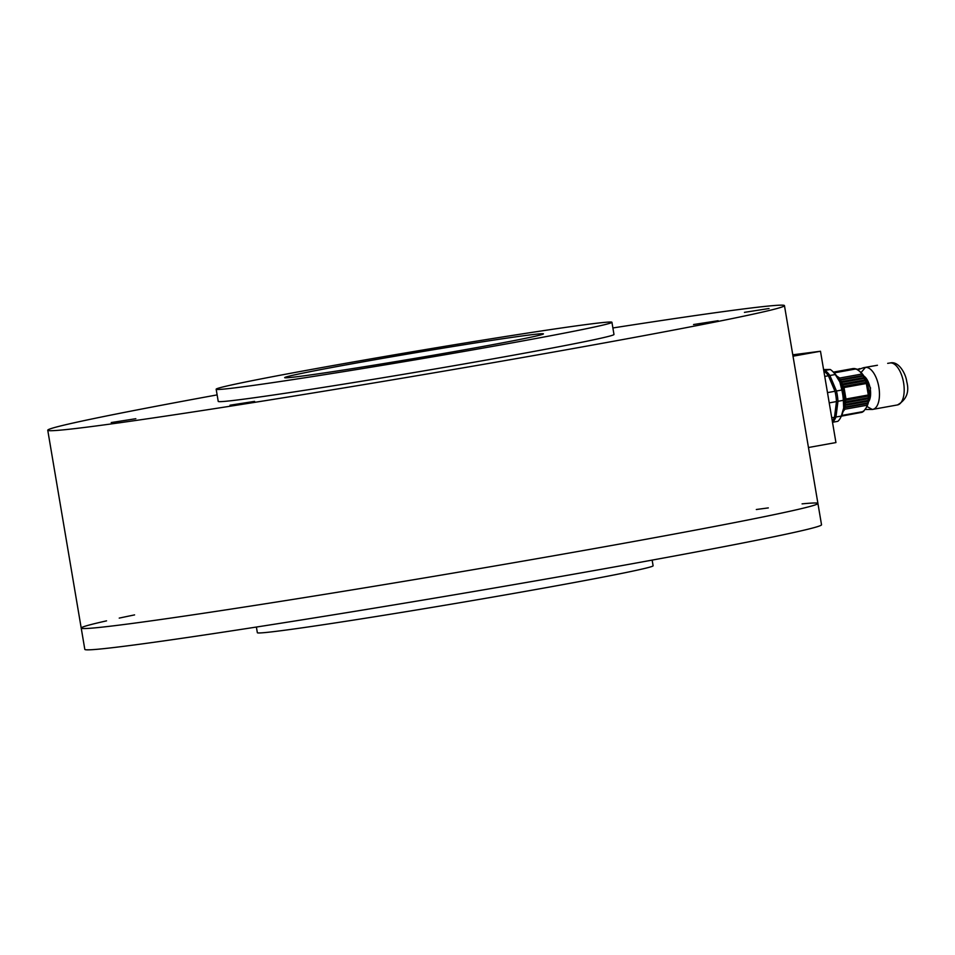 <?xml version="1.0" encoding="UTF-8"?>
<svg xmlns="http://www.w3.org/2000/svg" width="955" height="955" viewBox="0 0 955 955"><rect width="100%" height="100%" fill="white"/><g stroke="black" fill="none" stroke-linecap="round" stroke-linejoin="round"><path stroke-width="1.43" d="M106.554 620.857A373.584 7.819 -9.6 0 0 81.211 628.068A373.584 7.819 -9.6 0 0 622.517 543.526A373.584 7.819 -9.6 0 0 817.922 503.464A373.584 7.819 -9.6 0 0 802.081 503.87M474.79 347.942A131.217 2.746 -9.6 0 0 543.431 333.868A131.217 2.746 -9.6 0 0 413.587 353.052A131.217 2.746 -9.6 0 0 284.662 377.643A131.217 2.746 -9.6 0 0 474.79 347.942M506.95 343.812A200.693 4.202 -9.6 0 0 611.928 322.289A200.693 4.202 -9.6 0 0 413.348 351.607A200.693 4.202 -9.6 0 0 216.164 389.222A200.693 4.202 -9.6 0 0 506.95 343.812M216.164 389.222L218.229 401.398A200.693 4.202 -9.6 0 0 509.015 355.988A200.693 4.202 -9.6 0 0 613.981 334.465L611.928 322.289M744.434 312.357L769.038 308.513L744.434 312.357M693.533 324.545L718.136 320.713L693.533 324.545M111.234 422.552L135.837 418.708L111.234 422.552M230 405.218L254.603 401.375L230 405.218M217.131 394.893A373.584 7.819 -9.6 0 0 47.75 430.228A373.584 7.819 -9.6 0 0 589.056 345.698A373.584 7.819 -9.6 0 0 784.461 305.624A373.584 7.819 -9.6 0 0 612.883 327.959M817.922 503.464L821.527 524.773A373.584 7.819 -9.6 0 1 626.122 564.835A373.584 7.819 -9.6 0 1 84.816 649.376L81.211 628.068A373.584 7.819 -9.6 0 0 622.517 543.526A373.584 7.819 -9.6 0 0 817.922 503.464L784.461 305.624M768.321 507.905A373.584 7.819 -9.6 0 0 756.324 509.516M134.583 614.901A373.584 7.819 -9.6 0 0 119.232 618.1M256.394 627.041L257.349 632.711A200.693 4.202 -9.6 0 0 548.134 587.301A200.693 4.202 -9.6 0 0 653.113 565.778L652.146 560.108M792.781 354.806L820.488 351.249L835.935 442.559L808.455 447.513M820.488 351.249L793.02 356.203M861.088 412.476L841.355 416.153M843.002 411.617L844.96 409.206L844.22 407.749L845.485 406.925L844.638 405.445L868.155 401.207L867.737 403.511L866.316 407.606L863.439 411.545L841.689 415.473M868.143 395.012L845.963 399.011L844.029 387.539L842.632 386.608L866.149 382.358L868.477 396.086L868.155 401.207M868.011 400.443L845.832 404.443L844.889 402.962L845.999 401.792L844.948 400.336L845.963 399.011M867.737 403.511L844.22 407.749A21.607 10.075 -100.2 0 0 844.638 405.445L845.832 404.443M834.192 372.88L856.229 368.893L859.798 371.423L862.998 375.446L866.149 382.358M864.156 377.535L840.639 381.785L840.949 380.09L839.469 379.684L839.696 378.037L836.687 376.007M865.218 379.863L841.701 384.101A21.607 10.075 -100.2 0 1 842.632 386.608L843.134 384.877L841.701 384.101L842.095 382.382L840.639 381.785A21.607 10.075 -100.2 0 0 839.469 379.684L862.998 375.446M842.095 382.382L864.275 378.371M833.405 372.116L853.436 368.499L854.892 369.096M868.405 398.713L844.889 402.962A21.607 10.075 -100.2 0 0 844.948 400.336L868.477 396.086M863.32 411.092L862.21 412.274L841.427 416.022M845.485 406.925L867.665 402.926M844.638 405.445A21.607 10.075 -100.2 0 0 844.829 403.774A21.607 10.075 -100.2 0 0 844.889 402.962M863.117 376.079L840.949 380.09M833.643 372.331L854.809 368.511L856.241 369.287M868.167 397.793L845.999 401.792M843.134 384.877L865.302 380.878M841.701 384.101A21.607 10.075 -100.2 0 0 840.639 381.785M842.632 386.608A21.607 10.075 79.8 0 1 844.948 400.336M836.783 376.151A21.607 10.075 79.8 0 1 839.469 379.684M844.22 407.749A21.607 10.075 79.8 0 1 843.11 411.199M844.96 409.206L867.14 405.207M861.864 374.038L839.696 378.037M844.029 387.539L866.197 383.54M859.798 371.423L861.124 372.653A19.912 9.287 79.8 0 1 867.14 405.959L866.316 407.606M868.537 401.78A14.23 6.637 -100.2 0 0 870.148 388.219A14.23 6.637 -100.2 0 0 863.893 376.079M861.04 372.569L865.445 367.424A21.308 9.932 79.8 0 1 878.815 386.906A21.308 9.932 79.8 0 1 872.775 409.397A21.308 9.932 79.8 0 1 872.548 409.432L865.445 409.48M866.889 406.46L872.309 409.468M872.715 366.052L863.32 367.747L872.715 366.052M872.297 409.468L897.509 404.932A21.308 9.932 79.8 0 0 903.537 382.442A21.308 9.932 79.8 0 0 890.167 362.96L890.43 362.924C898.643 360.918 905.877 373.763 906.749 381.678C909.542 392.016 906.462 399.763 897.509 404.932A21.308 9.932 79.8 0 1 897.27 404.968M884.76 407.224L887.744 406.687M863.499 367.723L857.709 369.8M857.518 369.669L858.855 368.928L857.447 369.633M857.208 369.358L858.235 369.119M856.993 369.346L858.175 369.131M877.43 365.264L867.677 366.959M841.833 390.034L839.887 382.036L835.255 374.527A27.791 12.952 -100.2 0 0 832.271 371.065L833.476 372.175A26.239 12.236 79.8 0 1 839.887 382.036A26.239 12.236 79.8 0 1 843.683 407.952A26.239 12.236 79.8 0 1 841.403 416.07L840.663 417.538A27.791 12.952 -100.2 0 0 841.331 416.058L843.683 407.952L843.337 400.324A27.791 12.952 -100.2 0 0 841.833 390.034L836.461 391.001A27.791 12.952 79.8 0 1 837.965 401.303L843.337 400.324M835.255 374.527L829.883 375.494L836.461 391.001M837.965 401.303L835.959 417.025L841.331 416.058M832.271 371.065A27.791 12.952 -100.2 0 0 830.253 369.49L824.881 370.456A27.791 12.952 79.8 0 1 829.883 375.494M830.253 369.49L823.58 369.561M823.735 370.48L824.881 370.456M840.663 417.538A27.791 12.952 -100.2 0 1 837.833 421.322L832.497 422.277M835.959 417.025A27.791 12.952 79.8 0 1 832.497 422.253M823.831 371.006A27.791 12.952 79.8 0 1 828.403 375.757L834.98 391.264A27.791 12.952 79.8 0 1 836.485 401.566L834.479 417.299A27.791 12.952 79.8 0 1 832.306 421.167M834.479 417.299L831.745 417.789M836.485 401.566L829.215 402.879M834.98 391.264L827.484 392.624M828.403 375.757L824.75 376.425M862.998 374.754L870.518 387.945L868.155 403.332M81.211 628.068L47.75 430.228M859.798 368.618L858.76 368.964M887.673 363.354L890.418 362.924"/></g></svg>
